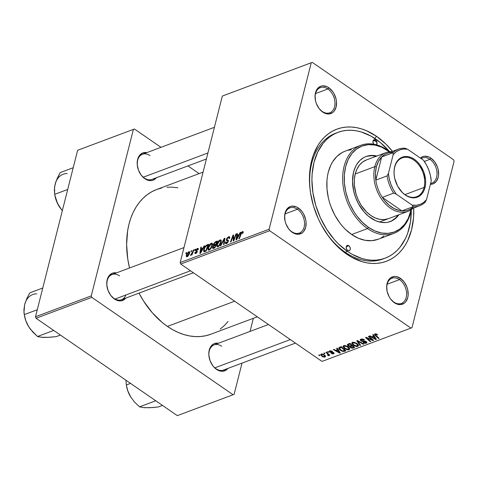 <?xml version="1.0" encoding="UTF-8"?>
<svg xmlns="http://www.w3.org/2000/svg" width="478" height="478" viewBox="0 0 478 478"><rect width="100%" height="100%" fill="white"/><g stroke="black" fill="none" stroke-linecap="round" stroke-linejoin="round"><path stroke-width="0.72" d="M386.989 290.684A13.438 9.345 -110.5 0 1 391.954 278.25A13.438 9.345 -110.5 0 1 399.506 279.606A13.438 9.345 -110.5 0 1 406.551 292.614A13.438 9.345 -110.5 0 1 401.383 303.416A13.438 9.345 -110.5 0 1 393.83 302.054A13.438 9.345 -110.5 0 1 389.468 297.304A13.438 9.345 69.5 0 0 393.83 302.054L394.344 302.711A14.555 10.122 -110.5 0 1 389.546 297.436A14.555 10.122 -110.5 0 1 386.959 290.534A14.555 10.122 -110.5 0 1 390.006 278.327A14.555 10.122 -110.5 0 1 400.498 278.393L399.506 279.606A13.438 9.345 69.5 0 0 386.983 290.678M297.447 209.256A13.438 9.345 69.5 0 0 284.924 220.328A13.438 9.345 -110.5 0 1 289.889 207.9A13.438 9.345 -110.5 0 1 297.447 209.256L285.091 213.887L297.447 209.256A13.438 9.345 -110.5 0 1 304.492 222.258A13.438 9.345 -110.5 0 1 299.318 233.067A13.438 9.345 -110.5 0 1 291.765 231.705L292.279 232.356A14.555 10.122 -110.5 0 1 287.481 227.086A14.555 10.122 -110.5 0 1 284.894 220.185A14.555 10.122 -110.5 0 1 287.941 207.978A14.555 10.122 -110.5 0 1 298.433 208.038L297.447 209.256L298.433 208.038L296.36 206.884L292.183 206.138L290.236 206.574L287.003 208.976L285.838 210.852L284.637 215.596L285.067 221.039L285.886 223.77L288.569 228.711L290.325 230.737L294.352 233.515L298.529 234.262L302.227 232.87L303.715 231.424L305.675 227.313L306.069 222.115L305.645 219.354L303.649 214.042L302.15 211.688L298.433 208.038A14.555 10.122 -110.5 0 1 305.675 227.313A14.555 10.122 -110.5 0 1 292.279 232.356L291.765 231.705A13.438 9.345 -110.5 0 1 287.403 226.954A13.438 9.345 69.5 0 0 291.765 231.705A13.438 9.345 69.5 0 0 304.127 227.044A13.438 9.345 69.5 0 0 297.447 209.256M327.878 88.974A13.438 9.345 69.5 0 0 315.361 100.045A13.438 9.345 -110.5 0 1 320.326 87.617A13.438 9.345 -110.5 0 1 327.878 88.974L315.522 93.604L327.878 88.974A13.438 9.345 -110.5 0 1 334.929 101.975A13.438 9.345 -110.5 0 1 329.754 112.784A13.438 9.345 -110.5 0 1 322.202 111.422L322.716 112.073A14.555 10.122 -110.5 0 1 317.918 106.803A14.555 10.122 -110.5 0 1 315.331 99.902A14.555 10.122 -110.5 0 1 318.378 87.695A14.555 10.122 -110.5 0 1 328.87 87.755L327.878 88.974L328.87 87.755L326.797 86.602L322.62 85.855L320.672 86.291L317.44 88.693L316.275 90.569L315.074 95.313L315.504 100.756L316.322 103.487L319.005 108.428L322.716 112.073L326.898 113.872L328.966 113.979L332.664 112.587L334.152 111.141L336.112 107.03L336.506 101.832L336.082 99.071L334.086 93.76L332.586 91.406L328.87 87.755A14.555 10.122 -110.5 0 1 336.112 107.03A14.555 10.122 -110.5 0 1 322.716 112.073L322.202 111.422A13.438 9.345 -110.5 0 1 317.84 106.672A13.438 9.345 69.5 0 0 322.202 111.422A13.438 9.345 69.5 0 0 334.564 106.761A13.438 9.345 69.5 0 0 327.878 88.974M429.943 159.323A13.438 9.345 69.5 0 0 421.148 158.588A13.438 9.345 -110.5 0 1 422.391 157.967A13.438 9.345 -110.5 0 1 429.943 159.323L424.35 161.421L429.943 159.323A13.438 9.345 -110.5 0 1 436.988 172.325A13.438 9.345 -110.5 0 1 431.819 183.134A13.438 9.345 -110.5 0 1 430.618 183.456A13.438 9.345 69.5 0 0 437.035 173.179A13.438 9.345 69.5 0 0 429.943 159.323L430.935 158.11L429.943 159.323M420.401 158.081A14.555 10.122 -110.5 0 1 430.935 158.11L428.862 156.951L424.685 156.204L422.737 156.641L420.401 158.081M399.506 279.606L387.15 284.237L399.506 279.606L400.498 278.393L396.316 276.595L394.248 276.487L390.55 277.879L387.903 281.201L387.102 283.436L386.702 285.946L387.132 291.395L389.128 296.707L390.628 299.061L394.344 302.711L396.417 303.865L400.594 304.611L404.292 303.219L405.774 301.773L407.74 297.663L408.14 295.153L407.71 289.71L406.892 286.979L404.215 282.038L400.498 278.393A14.555 10.122 -110.5 0 1 407.74 297.663A14.555 10.122 -110.5 0 1 394.344 302.711L393.83 302.054A13.438 9.345 69.5 0 0 406.192 297.4A13.438 9.345 69.5 0 0 399.506 279.606M150.026 155.613A13.438 9.345 69.5 0 0 137.503 166.685M139.988 173.317A13.438 9.345 69.5 0 0 144.344 178.061L144.864 178.712A14.555 10.122 -110.5 0 1 140.066 173.442A14.555 10.122 -110.5 0 1 137.479 166.541A14.555 10.122 -110.5 0 1 146.871 152.607L142.82 152.93L139.582 155.332L138.423 157.208L137.622 159.443L137.228 164.635L138.471 170.126L141.147 175.067L144.864 178.712L146.937 179.865L151.114 180.618L153.062 180.182L156.3 177.774A14.555 10.122 -110.5 0 1 144.864 178.712L144.344 178.061A13.438 9.345 -110.5 0 1 139.988 173.311M209.131 357.323A13.438 9.345 -110.5 0 1 214.096 344.889A13.438 9.345 -110.5 0 1 221.655 346.245A13.438 9.345 69.5 0 0 209.131 357.317M211.617 363.949A13.438 9.345 69.5 0 0 215.972 368.693L216.486 369.351A14.555 10.122 -110.5 0 1 211.688 364.075A14.555 10.122 -110.5 0 1 209.101 357.174A14.555 10.122 -110.5 0 1 218.494 343.24L214.449 343.562L212.698 344.519L210.045 347.841L208.844 352.585L208.856 355.274L210.093 360.759L212.776 365.7L214.532 367.725L218.56 370.504L222.742 371.251L226.435 369.858L227.928 368.407A14.555 10.122 -110.5 0 1 216.486 369.351L215.972 368.693A13.438 9.345 -110.5 0 1 211.611 363.943M119.59 275.896A13.438 9.345 69.5 0 0 107.066 286.967A13.438 9.345 -110.5 0 1 112.037 274.539A13.438 9.345 -110.5 0 1 119.59 275.896M109.552 293.6A13.438 9.345 69.5 0 0 113.907 298.344L114.427 298.995A14.555 10.122 -110.5 0 1 109.629 293.725A14.555 10.122 -110.5 0 1 107.042 286.824A14.555 10.122 -110.5 0 1 116.435 272.89L112.384 273.213L109.145 275.615L107.986 277.491L107.186 279.726L106.791 284.918L108.034 290.409L110.711 295.35L114.427 298.995L116.501 300.148L120.677 300.901L124.37 299.509L125.863 298.057A14.555 10.122 -110.5 0 1 114.427 298.995L113.907 298.344A13.438 9.345 -110.5 0 1 109.552 293.594M336.912 132.764A67.183 46.713 69.5 0 0 310.987 195.586A67.183 46.713 -110.5 0 1 335.777 133.165A67.183 46.713 -110.5 0 1 336.912 132.764M323.212 228.227A67.183 46.713 69.5 0 0 345.146 252.199L346.699 254.159A70.547 49.049 -110.5 0 1 323.439 228.609A70.547 49.049 -110.5 0 1 310.909 195.155A70.547 49.049 -110.5 0 1 325.679 135.997A70.547 49.049 -110.5 0 1 376.521 136.308L374.794 138.429L376.521 136.308L366.477 130.715L361.362 128.839L356.247 127.602L351.187 127.017L346.227 127.088L341.411 127.817L336.799 129.197L332.419 131.211L328.32 133.84L324.538 137.061L321.12 140.843L318.091 145.145L313.311 155.159L311.608 160.769L309.66 172.928L309.708 185.942L310.485 192.616L313.496 205.976L318.36 218.918L321.431 225.078L328.697 236.485L332.825 241.617L341.866 250.496L351.671 257.254L361.852 261.627L366.967 262.864L372.027 263.45L376.987 263.378L381.803 262.649L386.421 261.269L390.801 259.255L394.9 256.626L398.676 253.406L402.094 249.624L405.129 245.322L407.74 240.53L411.606 229.697L413.554 217.538L413.715 207.996A70.547 49.049 -110.5 0 1 346.699 254.159L345.146 252.199A67.183 46.713 -110.5 0 1 323.212 228.227M210.929 334.2L205.869 335.705L200.599 336.506L195.167 336.584L189.623 335.944L184.024 334.588L178.419 332.533L172.869 329.796L167.419 326.408A77.263 53.721 69.5 0 1 138.99 293.134L143.537 300.997L152.231 312.672L162.132 322.399L167.419 326.408L234.668 301.212L167.419 326.408A77.263 53.721 69.5 0 0 210.864 334.224L257.307 316.818M137.503 166.691A13.438 9.345 -110.5 0 1 142.474 154.257L214.413 127.297M222.318 96.072L311.244 62.755L269.114 229.243L180.188 262.559L222.318 96.072L312.271 62.367L222.318 96.072L180.188 262.559L180.744 264.047L322.017 361.422L410.943 328.099L269.67 230.725L180.744 264.047L180.188 262.559L269.114 229.243L311.244 62.755L312.271 62.367L453.544 159.742L312.271 62.367L222.318 96.072M194.922 249.42L194.558 250.406L195.12 250.191L195.472 249.217L194.922 249.42L195.305 249.683L194.922 249.42L194.558 250.406L195.12 250.191L195.472 249.217L194.922 249.42M191.224 250.807L190.859 251.792L191.421 251.577L191.774 250.603L191.224 250.807L191.606 251.07L191.224 250.807L190.859 251.792L191.421 251.577L191.774 250.603L191.224 250.807M211.288 243.212L209.681 244.527L208.492 246.523L207.858 248.871L208.378 250.161L210.057 249.516L211.838 246.953L212.513 243.983L212.148 243.23L211.288 243.212L212.525 244.061L211.288 243.212C209.633 244.246 208.545 245.8 208.026 247.879L208.235 250.084L209.113 250.108L210.929 248.53L212.387 245.363L212.148 243.23L211.288 243.212M204.064 245.997L202.965 248.028L201.089 248.727L201.363 247.006L200.814 247.216L199.876 253.489L200.551 253.238L204.656 245.776L204.064 245.997L204.405 246.236L204.064 245.997L202.965 248.028L201.089 248.727L201.363 247.006L200.814 247.216L199.876 253.489L200.551 253.238L204.656 245.776L204.064 245.997M215.351 241.766L213.439 243.977L213.272 245.106L213.642 245.447L212.579 247.072L212.716 248.494L214.915 247.855L217.466 240.978L215.351 241.766L216.002 242.215L215.351 241.766L213.319 244.372L213.642 245.447L212.513 247.317L212.859 248.53L214.915 247.855L217.466 240.978L215.351 241.766M224.224 238.444L220.262 245.853L220.854 245.632L224.248 239.281L223.519 244.634L224.074 244.425L224.923 238.181L224.224 238.444L224.833 238.863L224.224 238.444L220.262 245.853L220.854 245.632L224.248 239.281L223.519 244.634L224.074 244.425L224.923 238.181L224.224 238.444M243.153 232.583L242.866 231.46L241.366 232.463L238.821 238.898L239.376 238.695L241.695 232.732L242.436 232.284L242.382 233.485L243.015 233.037L243.057 231.525L242.442 231.543L240.685 233.856L238.821 238.898L239.376 238.695L241.181 233.82L242.215 232.32L242.382 233.485L243.153 232.583M235.821 234.101L233.682 239.92L233.563 234.943L232.989 235.158L230.438 242.041L230.994 241.832L233.133 236.001L233.24 240.99L233.814 240.775L236.371 233.891L235.821 234.101L236.198 234.357L235.821 234.101L233.682 239.92L233.563 234.943L232.989 235.158L230.438 242.041L230.994 241.832L233.133 236.001L233.24 240.99L233.814 240.775L236.371 233.891L235.821 234.101M240.165 232.469L239.066 234.495L237.196 235.2L237.47 233.479L236.921 233.688L235.983 239.962L236.652 239.711L240.763 232.248L240.165 232.469L240.512 232.702L240.165 232.469L239.066 234.495L237.196 235.2L237.47 233.479L236.921 233.688L235.983 239.962L236.652 239.711L240.763 232.248L240.165 232.469M226.65 242.848L225.98 241.88L225.413 242.155L225.939 242.687L225.377 242.298L225.586 243.631L226.435 243.619L228.353 241.324L228.096 240.129L227.552 239.902L228.359 240.458L226.948 239.55L226.948 239.03L228.299 237.53L229.661 238.092L229.135 237.733L229.034 238.642L229.601 238.355L229.488 236.718L228.526 236.753L226.697 238.48L226.363 240.332L227.737 241.067L227.767 241.677L226.458 242.902L225.927 242.657L225.98 241.88L225.413 242.155L225.299 242.997L225.598 243.637L226.727 243.487L227.869 242.424L228.424 240.918L228.191 240.207L226.972 239.592L227.032 238.785L228.574 237.452L229.117 237.668L229.034 238.642L229.601 238.355L229.631 236.873L228.526 236.753L229.739 237.59L228.526 236.753L226.387 239.299L226.96 240.739L227.737 241.067L227.791 241.575L226.65 242.848L226.07 242.848L226.877 243.404M220.059 239.926L218.446 241.241L217.12 243.583L216.624 245.584L217.143 246.875L218.822 246.23L220.609 243.666L221.284 240.697L220.92 239.944L220.059 239.926L221.296 240.781L220.059 239.926C218.398 240.96 217.317 242.513 216.797 244.593L217.006 246.797L217.884 246.821L219.701 245.25L221.153 242.077L220.914 239.944L220.059 239.926M195.944 252.886L195.454 252.223L194.887 252.515L196.082 253.34L194.887 252.515L195.03 253.507L195.765 253.489L197.259 251.709L196.673 250.669L197.283 251.087L196.255 250.048L197.157 249.044L197.647 249.94L198.215 249.647L198.28 248.668L197.091 248.548L195.795 250L195.711 250.998L196.733 251.733L196.058 252.838L195.478 252.826L195.454 252.223L194.887 252.515L194.91 253.382L195.418 253.585L196.458 253.053L197.259 251.709L197.205 250.938L196.267 250.418L196.392 249.713L197.354 248.996L197.647 249.94L198.239 249.564L198.107 248.423L197.336 248.441L195.693 250.305L195.753 251.064L196.727 251.649L195.538 252.892L196.141 253.304M207.135 244.844L205.558 245.955L204.303 247.909L203.526 250.418L203.921 251.763L206.143 251.141L208.695 244.264L207.135 244.844L207.787 245.298L207.135 244.844L206.245 245.322L203.676 249.641L204.178 251.804L206.143 251.141L208.695 244.264L207.135 244.844M188.774 251.649L186.665 254.2L186.205 255.915L186.581 256.788L187.962 256.16L189.252 254.117L189.688 252.097L188.774 251.649L189.706 252.288L188.774 251.649L186.324 255.228L186.462 256.728L187.095 256.74L189.599 253.053L189.443 251.655L188.774 251.649M193.339 250.018L191.977 253.412L190.381 255.354L191.051 255.15L191.875 253.985L191.487 255.019L192.042 254.81L193.895 249.809L193.339 250.018L193.721 250.281L193.339 250.018L192.58 252.026L190.381 255.354L191.875 253.985L191.487 255.019L192.042 254.81L193.895 249.809L193.339 250.018M186.157 252.707L185.793 253.693L186.354 253.477L186.701 252.504L186.157 252.707L186.534 252.97L186.157 252.707L185.793 253.693L186.354 253.477L186.701 252.504L186.157 252.707M344.674 348.683L343.007 346.586L343.503 345.714L344.734 345.445L347.96 346.574L349.101 347.53L349.729 348.898L349.185 349.615L347.96 349.86L345.134 348.982L348.97 349.705L349.699 348.54L347.96 346.574L343.748 345.6L343.025 346.311L344.674 348.683L344.811 348.157L344.674 348.683M337.48 349.639L336.614 348.348L337.211 348.127L340.312 352.872L339.643 353.123L333.363 349.567L333.919 349.358L335.61 350.338L337.48 349.639L335.61 350.338L333.919 349.358L333.363 349.567L339.643 353.123L340.312 352.872L337.211 348.127L336.614 348.348L337.48 349.639L337.683 348.85L337.48 349.639M374.901 333.931L376.377 333.943L377.662 334.737L377.184 334.988L375.798 334.331L375.29 334.767L379.138 338.328L378.582 338.538L374.459 334.612L374.901 333.931L374.441 334.343L375.164 335.484L378.582 338.538L379.138 338.328L375.839 335.377L375.517 334.391L377.184 334.988L377.662 334.737L374.901 333.931M360.962 340.886L360.293 340.133L360.46 339.446L362.748 339.016L364.499 339.828L364.021 340.079L361.906 339.511L361.153 339.9L361.278 340.497L365.682 341.316L366.793 342.093L366.775 342.947L365.598 343.371L363.883 343.073L363.023 342.601L365.455 342.828L366.112 342.397L365.867 341.937L362.366 341.495L360.962 340.886L365.784 341.878L365.664 342.762L363.519 342.356L363.143 342.684L366.297 343.216L366.955 342.666L366.297 341.645L361.458 340.647L361.093 340.013L361.601 339.601L364.499 339.828L360.986 339.141L360.275 339.75L360.962 340.886L361.117 340.276L360.962 340.886M360.03 345.486L356.779 340.796L357.478 340.533L363.842 344.058L363.286 344.268L357.831 341.244L360.621 345.265L360.03 345.486L360.621 345.265L357.831 341.244L363.286 344.268L363.842 344.058L357.478 340.533L356.779 340.796L360.03 345.486L360.227 344.698L360.03 345.486M353.445 345.397L351.772 343.306L352.274 342.427L353.505 342.158L356.731 343.294L357.873 344.244L358.5 345.612L357.956 346.329L356.731 346.574L353.905 345.696L357.741 346.425L358.47 345.259L356.731 343.294L352.519 342.314L351.796 343.025L353.445 345.397L353.577 344.877L353.445 345.397M319.376 355.656L318.707 355.058L319.256 354.855L319.937 355.441L319.376 355.656L319.937 355.441L319.256 354.855L318.707 355.058L319.376 355.656L319.519 355.082L319.376 355.656M349.896 346.407L350.523 347.614L350.667 347.034L350.523 347.614L352.507 348.205L352.674 347.554L352.507 348.205L353.332 347.996L353.523 347.231L353.332 347.996L354.682 347.494L350.015 343.329L347.345 344.638L348.115 345.881L348.271 345.271L348.115 345.881L347.817 345.648L347.434 344.441L350.015 343.329L354.682 347.494L351.987 348.193L350.326 347.464L349.896 346.407L348.115 345.881L349.818 346.574M373.587 336.106L372.721 334.821L373.312 334.6L376.419 339.344L375.75 339.595L369.47 336.04L370.02 335.831L371.717 336.811L373.587 336.106L371.717 336.811L370.02 335.831L369.47 336.04L375.75 339.595L376.419 339.344L373.312 334.6L372.721 334.821L373.587 336.106L373.784 335.323L373.587 336.106M371.197 338.998L368.371 336.452L368.926 336.243L373.581 340.408L373.001 340.629L366.781 337.94L370.761 341.465L370.205 341.674L365.539 337.51L366.118 337.295L372.344 339.972L371.197 338.998L372.344 339.972L366.118 337.295L365.539 337.51L370.205 341.674L370.761 341.465L366.781 337.94L373.001 340.629L373.581 340.408L368.926 336.243L368.371 336.452L371.197 338.998L371.346 338.412L371.197 338.998M329.796 350.828L332.33 351.187L332.073 351.587L330.507 351.121L329.963 351.677L333.19 352.358L334.134 353.475L332.796 353.977L331.32 353.541L331.66 353.2L333.023 353.523L333.375 353.045L329.778 352.19L329.193 351.366L329.796 350.828L329.199 351.318L329.671 352.119L333.202 352.878L333.178 353.475L331.188 353.457L333.662 353.834L334.158 353.409L333.662 352.609L330.173 351.886L330.274 351.187L332.073 351.587L332.473 351.282L329.796 350.828M338.974 347.608C338.532 348.498 339.039 349.424 340.485 350.392L340.617 349.872L340.485 350.392L343.849 351.473L344.023 350.792L343.849 351.473L344.596 351.27L344.787 350.505L344.596 351.27L345.911 350.774L341.25 346.616L338.974 347.608L341.25 346.616L345.911 350.774L343.849 351.473L342.045 351.21L339.631 349.705L338.783 348.426L338.974 347.608L338.765 347.954M322.023 356.397L320.684 354.754L321.049 354.12L321.909 353.911L324.15 354.658L325.578 356.433L324.67 357.168L322.686 356.791L322.023 356.397L324.992 357.078L325.56 356.564L324.15 354.658L321.234 354.037L320.702 354.562L322.023 356.397L322.154 355.865L322.023 356.397M324.442 353.756L323.779 353.158L324.323 352.955L325.004 353.547L324.442 353.756L325.004 353.547L324.323 352.955L323.779 353.158L324.442 353.756L324.586 353.182L324.442 353.756M328.607 355.728L328.733 354.198L328.589 354.766L329.282 355.393L329.432 354.819L329.282 355.393L329.838 355.19L326.444 352.161L325.888 352.37L327.227 353.583L327.376 352.991L327.227 353.583L325.888 352.37L326.444 352.161L329.838 355.19L329.282 355.393L328.589 354.766L328.804 355.542L328.087 355.763L327.675 355.25L328.231 354.766L327.227 353.583L328.087 355.763L328.81 355.513M328.141 352.37L327.478 351.772L328.028 351.569L328.703 352.161L328.141 352.37L328.703 352.161L328.028 351.569L327.478 351.772L328.141 352.37L328.29 351.796L328.141 352.37M454.1 161.223L411.97 327.711L410.943 328.099L269.67 230.725L269.114 229.243L269.67 230.725L180.744 264.047L322.017 361.422L410.943 328.099L411.97 327.711L454.1 161.223L453.544 159.742L454.1 161.223M77.621 150.289L133.386 129.395L91.262 295.882L35.492 316.777L77.621 150.289L134.42 129.006L77.621 150.289L35.492 316.777L36.047 318.258L177.32 415.633L233.085 394.738L91.818 297.364L36.047 318.258L35.492 316.777L91.262 295.882L133.386 129.395L134.42 129.006L160.984 147.32L134.42 129.006L77.621 150.289M253.358 318.3L250.042 331.421L253.358 318.3M242.017 363.125L234.118 394.35L233.085 394.738L91.818 297.364L91.262 295.882L91.818 297.364L36.047 318.258L177.32 415.633L234.118 394.35L242.017 363.125M199.123 173.604L187.962 165.908L199.123 173.604M220.215 329.115L224.349 325.584L228.096 321.443M177.882 187.8L172.343 187.161L166.906 187.239M161.636 188.039L156.575 189.545L151.783 191.75L147.29 194.63L143.155 198.161L139.409 202.302L136.087 207.016L133.231 212.262L130.853 217.98L128.988 224.122L127.656 230.635L126.61 244.485L127.757 259.004L129.532 267.985A77.263 53.721 69.5 0 1 156.647 189.521L203.072 172.128M193.381 272.759L121.466 299.706A13.438 9.345 -110.5 0 1 113.907 298.344A13.438 9.345 69.5 0 0 125.863 294.992M206.394 159.001L151.902 179.417A13.438 9.345 -110.5 0 1 144.344 178.061M295.446 343.108L223.525 370.056A13.438 9.345 -110.5 0 1 215.972 368.693M430.391 184.353L432.978 183.893L436.211 181.491L438.177 177.38L438.577 174.87L438.147 169.427L437.328 166.697L434.645 161.755L430.935 158.11A14.555 10.122 -110.5 0 1 438.619 173.962A14.555 10.122 -110.5 0 1 430.391 184.353M392.498 151.371L385.985 144.165L376.521 136.308A70.547 49.049 -110.5 0 1 392.498 151.371M377.017 142.528L377.017 142.528A67.183 46.713 69.5 0 0 374.334 140.514M385.178 258.15A67.183 46.713 -110.5 0 1 347.404 251.35L352.143 254.302L361.84 258.467L366.71 259.644L371.531 260.199L376.258 260.134L380.841 259.435L385.238 258.126L389.409 256.208L393.31 253.704L396.907 250.633L400.17 247.036L405.541 238.373L407.603 233.401L410.387 222.395L411.295 209.92A67.183 46.713 -110.5 0 1 385.178 258.15L382.92 258.992A67.183 46.713 -110.5 0 1 345.146 252.199A67.183 46.713 69.5 0 0 384.043 258.55M350.571 346.741L352.005 347.715L353.583 347.213L352.125 345.917L353.583 347.213L353.726 346.64L353.583 347.213L352.639 347.566L351.049 347.392L350.583 346.699L351.426 345.486L351.234 346.251L352.125 345.917L352.274 345.343L352.125 345.917L350.583 346.699L350.834 345.708L350.589 346.67M350.01 344.023L351.581 345.427L351.73 344.853L351.581 345.427L350.422 345.863L348.677 345.684L348.671 343.831L348.468 344.632L349.173 343.646L348.982 344.405L350.01 344.023L350.153 343.449L350.01 344.023L348.325 344.746L348.396 345.445L349.717 346.024L351.581 345.427L350.01 344.023M348.462 343.909L348.468 344.632M358.476 345.743L358.47 345.259M358.189 344.65L357.741 346.425L358.189 344.65M357.61 345.122L355.835 343.27L353.128 342.774L353.284 342.164L352.645 343.264L352.77 343.921L355.124 345.803L356.952 346.018L357.61 345.122L357.108 345.964L354.055 345.236L352.639 343.276L353.128 342.774L356.158 343.479L356.277 343.001L356.158 343.479L357.61 345.122L357.843 344.214L357.61 345.486L357.908 344.291M363.4 343.813L363.286 344.268L363.4 343.813M359.587 341.704L359.468 342.176L359.587 341.704M357.95 340.79L357.831 341.244L357.95 340.79M364.14 339.595L364.021 340.079L364.14 339.595M363.961 339.494L363.848 339.954L363.961 339.494M363.172 339.135L363.059 339.565L363.172 339.135M361.762 338.962L361.601 339.601L361.762 338.962M366.626 341.907L366.297 343.216L366.626 341.907M366.297 341.65L365.664 342.762M365.903 341.411L365.784 341.878L365.903 341.411M365.198 341.161L365.084 341.609L365.198 341.161M363.698 341.017L363.561 341.567L363.698 341.017M377.321 334.451L377.184 334.988L377.321 334.451M376.873 334.164L376.754 334.642L376.873 334.164M375.66 333.805L375.517 334.391L375.66 333.805M375.475 333.811L375.517 334.391M378.731 337.958L378.582 338.538L378.731 337.958M375.326 334.845L375.164 335.484L375.326 334.845M375.983 338.675L375.75 339.595L375.983 338.675M373.933 336.667L374.854 338.077L375.063 337.271L374.854 338.077L375.553 339.027L375.738 338.299L375.553 339.027L372.44 337.229L372.637 336.464L372.44 337.229L373.933 336.667L374.143 335.861L373.933 336.667L372.44 337.229L375.553 339.027L373.933 336.667M373.157 340.025L373.001 340.629L373.157 340.025M370.295 339.039L370.193 339.452L370.295 339.039M368.251 338.185L368.15 338.585L368.251 338.185M366.865 337.605L366.781 337.94L366.865 337.605M370.348 341.101L370.205 341.674L370.348 341.101M372.481 339.428L372.344 339.972L372.481 339.428M332.192 351.103L332.073 351.587L332.192 351.103M330.4 350.685L330.274 351.187L330.4 350.685M330.173 351.886L330.274 351.187M333.919 352.818L333.662 353.834L333.919 352.818M333.202 352.878L333.178 353.475M332.921 352.262L332.819 352.668L332.921 352.262M332.12 352.161L332.007 352.591L332.12 352.161M330.788 352.107L330.68 352.519L330.788 352.107M330.017 350.756L329.671 352.119L330.017 350.756M339.876 352.208L339.643 353.123L339.876 352.208M337.832 350.195L338.753 351.605L338.956 350.798L338.753 351.605L339.446 352.555L339.631 351.832L339.446 352.555L336.333 350.756L336.53 349.992L336.333 350.756L337.832 350.195L338.036 349.388L337.832 350.195L336.333 350.756L339.446 352.555L337.832 350.195M341.238 347.309L344.811 350.499L344.955 349.926L344.811 350.499L343.228 350.989L341.071 350.207L339.613 348.247L340.533 347.572L340.724 346.807L340.533 347.572L341.238 347.309L341.382 346.735L341.238 347.309L339.679 348.104L340.306 349.597L342.642 350.942L344.811 350.499L341.238 347.309M349.705 349.03L349.699 348.54M349.418 347.936L348.97 349.705L349.418 347.936M348.838 348.408L346.711 346.371L344.357 346.06L344.513 345.451L343.873 346.55L343.999 347.207L346.353 349.089L348.181 349.299L348.838 348.408L348.343 349.251L345.283 348.522L343.867 346.562L344.357 346.06L347.387 346.765L347.506 346.287L347.387 346.765L348.838 348.408L349.071 347.5L348.838 348.773L349.143 347.578M325.327 355.752L324.992 357.078L325.327 355.752M323.666 354.903C324.735 355.584 325.016 356.194 324.508 356.725L322.572 356.194C321.545 355.518 321.27 354.915 321.736 354.383L321.855 353.917L321.736 354.383L323.666 354.903L323.785 354.425L323.666 354.903L322.202 354.323L321.437 354.76L322.011 355.734L323.492 356.666L324.837 356.355L323.666 354.903M325.07 355.429L324.508 356.725M321.64 353.935L321.449 354.682L321.736 354.383M328.529 354.019L328.087 355.763L328.529 354.019M328.517 354.007L328.075 355.232M233.706 239.185L233.144 238.797L233.706 239.185M233.676 237.584L233.091 237.178L233.676 237.584M233.623 236.341L233.133 236.001L233.623 236.341M233.593 235.576L232.989 235.158L233.593 235.576M234.041 240.171L233.682 239.92L234.041 240.171M234.632 238.576L234.244 238.307L234.632 238.576M237.387 234.011L236.921 233.688L237.387 234.011M237.847 235.648L237.196 235.2L237.847 235.648M239.4 234.728L239.066 234.495L239.4 234.728M238.576 235.373L237.351 237.59L237.691 237.823L237.351 237.59L236.574 239.096L236.879 239.305L236.574 239.096L237.076 235.935L238.91 235.606L238.576 235.373L236.574 239.096L237.076 235.935L238.576 235.373M242.967 233.162L242.579 232.9L242.967 233.162M242.215 232.32L242.579 232.9M241.067 234.118L240.685 233.856L241.067 234.118M243.236 232.093L242.442 231.543L243.236 232.093M229.679 237.99L229.135 237.733M227.552 239.902L226.948 239.55M228.179 241.838L227.791 241.575L228.179 241.838M228.317 241.462L227.737 241.067M226.53 240.548L226.96 240.739M228.418 240.697L226.387 239.299L228.418 240.697M224.505 241.271L223.997 240.924L224.505 241.271M224.732 239.609L224.248 239.281L224.732 239.609M217.239 244.891L216.797 244.593L217.239 244.891M220.615 242.25L219.396 244.903L219.761 245.16L219.396 244.903L218.093 246.051L218.613 246.409L217.496 246.033L217.329 244.455L219.826 240.709L220.424 240.727L220.615 242.25L221.027 242.537L220.615 242.25L218.769 245.614L217.574 246.08L217.329 244.455L218.571 241.802L220.244 240.649L220.687 241.121L220.615 242.25M213.863 248.249L212.513 247.317L213.863 248.249M214.019 245.71L213.642 245.447L214.019 245.71M213.845 244.736L213.319 244.372L213.845 244.736L215.034 242.609L216.612 241.988L215.751 244.312L216.134 244.575L215.751 244.312L214.586 244.748L215.237 245.196L213.917 244.826L213.947 243.923L215.034 242.609L216.612 241.988L216.994 242.25L216.612 241.988L215.751 244.312L213.851 244.748M215.453 245.118L214.658 247.263L215.04 247.52L213.72 247.61L214.371 248.064L213.086 247.658L213.6 246.056L215.453 245.118L215.835 245.381L215.453 245.118L214.658 247.263L213.72 247.61L213.146 246.821L213.839 245.835L215.453 245.118M213.72 247.61L213.134 247.7L213.911 248.237M197.157 249.044L198.251 249.498M197.121 250.866L196.267 250.418M197.05 252.264L196.685 252.014L197.05 252.264M197.181 251.966L196.727 251.649L197.181 251.966M195.753 251.064L196.727 251.631M197.312 251.422L195.693 250.305L197.312 251.422M198.316 249.116L197.336 248.441L198.316 249.116M201.28 247.538L200.814 247.216L201.28 247.538M201.74 249.175L201.089 248.727L201.74 249.175M203.293 248.255L202.965 248.028L203.293 248.255M202.469 248.901L201.25 251.117L201.585 251.35L201.25 251.117L200.473 252.623L200.772 252.832L200.473 252.623L200.975 249.462L202.803 249.14L202.469 248.901L200.473 252.623L200.975 249.462L202.469 248.901M203.837 251.715L204.178 251.804M204.112 249.946L203.676 249.641L204.112 249.946M206.777 245.686L206.245 245.322L206.777 245.686M207.84 245.274L205.887 250.544L206.269 250.807L205.092 250.842L205.743 251.297L204.429 250.992L205.176 251.506L204.285 250.944L204.214 249.48C204.668 247.562 205.642 246.248 207.135 245.537L208.223 245.537L207.84 245.274L205.887 250.544L204.919 250.908L204.429 250.992L204.214 249.48L204.871 247.753L206.096 246.104L207.84 245.274M208.468 248.178L208.026 247.879L208.468 248.178M211.844 245.537L210.625 248.19L210.989 248.446L210.625 248.19L209.322 249.337L209.842 249.695L208.725 249.319L208.557 247.741L211.055 243.989L211.652 244.013L211.844 245.537L212.256 245.823L211.844 245.537L210.326 248.566L208.808 249.361L208.557 247.741L209.806 245.089L211.473 243.935L211.915 244.407L211.844 245.537M186.779 255.545L186.324 255.228L186.779 255.545M187.274 256.136L186.773 255.694L187.125 254.26L188.153 252.581L189.049 252.336L188.924 253.716L187.902 255.652L187.274 256.136L186.868 255.025L188.619 252.247L189.437 253.615L189.037 253.334L187.274 256.136L187.675 256.411L186.94 256.124L187.519 256.525M188.619 252.247L189.67 252.737M192.252 254.242L191.875 253.985L192.252 254.242M192.975 252.294L192.58 252.026L192.975 252.294M204.429 250.992L205.128 251.524M373.82 144.213A2.802 1.948 -110.5 0 1 373.999 139.767L375.571 140.048L372.995 141.016L373.993 139.767A2.802 1.948 -110.5 0 1 375.571 140.048L376.574 141.201L377.04 142.755L376.3 144.822M348.826 245.74L346.251 246.708L346.914 245.644L348.026 245.393L349.203 246.051L350.057 247.395L350.296 248.966L349.842 250.239L348.844 250.783L347.643 250.418A2.802 1.948 -110.5 0 1 346.174 247.712A2.802 1.948 -110.5 0 1 347.255 245.459A2.802 1.948 -110.5 0 1 348.826 245.74A2.802 1.948 -110.5 0 1 350.296 248.452A2.802 1.948 -110.5 0 1 349.215 250.699A2.802 1.948 -110.5 0 1 347.643 250.418L346.413 248.763L346.251 246.714L348.826 245.74M367.498 156.133L372.308 155.738L376.132 156.312A34.715 24.133 69.5 0 0 365.634 156.659M370.85 218.016A34.715 24.133 -110.5 0 1 352.65 184.43A34.715 24.133 -110.5 0 1 366.011 156.515A34.715 24.133 -110.5 0 1 376.885 156.025L370.617 155.493L365.981 156.527L363.824 157.519L359.946 160.399L356.773 164.378L355.489 166.732L353.583 172.062L352.513 181.21L353.654 191.027L355.602 197.534L358.416 203.706L364.027 211.844L368.472 216.217L375.792 220.77L380.823 222.3L385.758 222.551L388.124 222.192L392.552 220.525L394.565 219.229L398.885 214.747A34.715 24.133 -110.5 0 1 390.365 221.529A34.715 24.133 -110.5 0 1 370.85 218.016M378.152 239.257L371.86 240.661L365.18 240.32L358.363 238.247L351.665 234.519L367.492 228.586A47.029 32.701 -110.5 0 1 342.834 183.08A47.029 32.701 -110.5 0 1 360.932 145.264A47.029 32.701 -110.5 0 1 387.371 150.02A47.029 32.701 -110.5 0 1 389.684 151.723A47.029 32.701 69.5 0 0 387.371 150.02L387.891 150.672A45.912 31.918 -110.5 0 1 389.397 151.759L381.354 147.033L374.698 145.007L368.18 144.673L362.037 146.047L356.522 149.064L351.838 153.623L348.163 159.544L345.648 166.589L344.381 174.506L344.411 182.972L345.743 191.678L348.319 200.276L350.045 204.435L354.288 212.268L356.767 215.865L362.324 222.258L368.484 227.367L367.492 228.586A47.029 32.701 69.5 0 0 411.361 209.579A47.029 32.701 -110.5 0 1 393.932 233.342A47.029 32.701 -110.5 0 1 367.492 228.586L351.665 234.519A47.029 32.701 69.5 0 0 378.11 239.275L393.932 233.342M411.122 209.74A45.912 31.918 -110.5 0 1 368.484 227.367L375.021 231.011L381.677 233.031L388.196 233.366L394.332 231.997L399.853 228.974L404.537 224.421L408.206 218.5L411.122 209.74M347.404 251.35L345.146 252.199L347.404 251.35A67.183 46.713 -110.5 0 1 312.176 186.342A67.183 46.713 -110.5 0 1 338.036 132.316A67.183 46.713 -110.5 0 1 375.81 139.116A67.183 46.713 -110.5 0 1 389.409 151.508L380.404 142.599L371.071 136.164L361.374 132L356.504 130.823L351.683 130.267L346.962 130.339L342.373 131.032L337.976 132.34L333.805 134.258L329.904 136.762L326.307 139.833L323.05 143.43L317.673 152.094L313.986 162.412L312.134 173.992L311.919 180.116L312.917 192.742L315.791 205.462L320.421 217.789L326.635 229.255L334.194 239.406L338.388 243.87L347.404 251.35M388.435 218.661A31.351 21.797 -110.5 0 1 370.809 215.494A31.351 21.797 -110.5 0 1 354.365 185.153A31.351 21.797 -110.5 0 1 366.435 159.945L386.027 152.602A31.351 21.797 -110.5 0 1 391.829 151.628A31.351 21.797 69.5 0 0 374.806 166.643A31.351 21.797 69.5 0 0 384.921 203.347A31.351 21.797 69.5 0 0 413.04 208.247A31.351 21.797 -110.5 0 1 408.027 211.324A31.351 21.797 -110.5 0 1 382.388 200.282A31.351 21.797 -110.5 0 1 374.806 166.643L355.214 173.986L356.929 169.17L359.438 165.131L362.641 162.018L366.405 159.957M374.011 144.416L373.157 143.071L372.995 141.022L375.571 140.048A2.802 1.948 -110.5 0 1 376.999 142.444A2.802 1.948 -110.5 0 1 376.359 144.78M360.932 145.264L345.104 151.191A47.029 32.701 69.5 0 0 327.006 189.007A47.029 32.701 69.5 0 0 351.665 234.519L345.355 229.279L342.421 226.154L339.667 222.736L334.821 215.13L331.009 206.765L329.533 202.391L328.368 197.952L327.006 189.037L326.976 180.361L327.46 176.221L328.272 172.259L330.854 165.035L332.592 161.845L336.894 156.449L342.146 152.554L345.068 151.209M348.145 150.289L351.354 149.805M383.798 236.162L381.068 237.913M387.371 150.02A47.029 32.701 69.5 0 0 344.1 166.326A47.029 32.701 69.5 0 0 367.492 228.586L368.484 227.367A45.912 31.918 -110.5 0 1 345.648 166.589A45.912 31.918 -110.5 0 1 387.891 150.672L387.371 150.02M391.799 220.806L395.67 217.926L398.132 215.028A34.715 24.133 69.5 0 1 389.988 221.661M388.459 218.655L384.27 219.587L379.813 219.36L375.272 217.98L370.809 215.494L366.596 211.999L361.111 205.181L358.213 199.828L356.05 194.08L354.365 185.171L354.347 179.387L355.214 173.986L374.806 166.643A31.351 21.797 -110.5 0 1 386.027 152.602M290.319 339.571L214.867 367.845L290.319 339.571M130.536 383.386L126.317 384.969L125.965 380.237L126.317 384.969L130.536 383.386M144.41 407.597L149.19 407.752L158.266 406.987L162.484 405.41L158.266 406.987L152.058 407.585L144.302 407.716L139.54 406.85L155.756 400.773L139.54 406.85L134.659 402.195L130.584 396.788L127.841 390.926L126.317 384.969L127.841 390.926L130.811 397.158M126.479 385.865L128.032 391.518L130.584 396.788A22.538 15.672 69.5 0 0 130.709 396.997M130.584 396.788L130.5 396.65A22.538 15.672 69.5 0 0 130.584 396.788L134.659 402.195L139.54 406.85L144.302 407.716L148.64 407.626M130.5 396.65L130.5 396.65A22.538 15.672 69.5 0 1 126.497 385.967L126.317 384.969M143.245 177.207L207.918 152.978L143.245 177.207M54.856 195.233L57.569 203.586L62.319 210.756L58.955 206.155A22.538 15.672 69.5 0 0 59.087 206.359M59.182 206.52L56.213 200.294L54.874 195.329A22.538 15.672 69.5 0 0 58.878 206.018A22.538 15.672 69.5 0 0 58.955 206.155L56.213 200.294L54.695 194.337L67.709 189.455L54.695 194.337L54.552 187.107L55.986 181.437L60.192 172.6L73.212 167.718L60.192 172.6L57.169 178.503L55.095 184.347L55.854 181.981M54.695 194.337L54.337 189.688L55.095 184.347A22.538 15.672 69.5 0 1 67.207 173.55M115.049 299.043L190.501 270.769L115.049 299.043M42.345 337.247L47.131 337.402L56.201 336.637L60.419 335.06L56.201 336.637L49.993 337.235L44.496 337.45L38.766 336.87L37.481 336.5L53.697 330.423L37.481 336.5L32.6 331.84L28.519 326.438A22.538 15.672 69.5 0 0 28.65 326.641M46.575 337.277L42.243 337.366L37.481 336.5L30.431 329.246L28.519 326.438L25.776 320.577L24.259 314.62L37.272 309.744L24.259 314.62L23.966 312.391L24.659 304.629L26.732 298.786L29.756 292.883L42.775 288.007L29.756 292.883L26.732 298.786L24.659 304.629L25.418 302.263M24.42 315.516L25.967 321.162L28.746 326.809M28.519 326.438L25.776 320.577L24.438 315.617A22.538 15.672 69.5 0 0 28.441 326.301A22.538 15.672 69.5 0 0 28.519 326.438L28.441 326.301M24.259 314.62L23.9 309.971L24.659 304.629A22.538 15.672 69.5 0 1 36.77 293.833M394.487 177.242A20.715 14.406 -110.5 0 1 394.703 167.21A20.715 14.406 -110.5 0 1 402.118 157.931A20.715 14.406 -110.5 0 1 419.057 165.227A20.715 14.406 -110.5 0 1 424.07 187.454A20.715 14.406 69.5 0 0 413.769 160.028A20.715 14.406 69.5 0 0 394.703 167.21L394.679 166.714A21.385 14.872 -110.5 0 1 414.36 159.299A21.385 14.872 -110.5 0 1 424.996 187.609L424.07 187.454L404.968 194.606L424.07 187.454A20.715 14.406 -110.5 0 1 416.655 196.727A20.715 14.406 -110.5 0 1 398.216 187.191M413.595 206.681A30.234 21.02 -110.5 0 1 401.92 210.894A30.234 21.02 -110.5 0 1 382.286 197.36A30.234 21.02 -110.5 0 1 375.81 180.122A30.234 21.02 -110.5 0 1 376.353 166.912L374.806 166.643L376.353 166.912L375.451 173.275L375.81 180.122L381.659 156.981L378.462 161.373L376.353 166.912A30.234 21.02 -110.5 0 1 381.659 156.981A30.234 21.02 -110.5 0 1 393.275 152.44M401.92 210.894L382.286 197.36L384.306 200.18L388.895 205.002L393.98 208.51L399.279 210.505L401.92 210.894L382.286 197.36L393.591 193.124L396.22 194.14L412.096 205.08L413.225 206.657L401.92 210.894A30.234 21.02 69.5 0 0 408.391 209.991L419.696 205.755A30.234 21.02 -110.5 0 1 413.225 206.657L401.92 210.894M375.81 180.122L381.659 156.981L392.964 152.745L393.161 154.681L388.423 173.389L387.108 175.886L375.81 180.122A30.234 21.02 69.5 0 0 382.286 197.36L393.591 193.124A30.234 21.02 -110.5 0 1 387.108 175.886L375.81 180.122M419.696 205.755A30.234 21.02 -110.5 0 0 425.205 202.14L426.519 199.643A29.116 20.243 -110.5 0 1 412.096 205.08L413.225 206.657A30.234 21.02 69.5 0 0 425.205 202.14L426.519 199.643L431.252 180.935L431.06 179.005A30.234 21.02 69.5 0 0 430.815 177.475L430.762 177.195A29.116 20.243 -110.5 0 1 431.252 180.935L430.409 175.45L428.784 170.025L426.436 164.868L423.454 160.184L407.585 149.244L404.95 148.228A30.234 21.02 69.5 0 0 392.964 152.745A30.234 21.02 -110.5 0 1 398.479 149.13A30.234 21.02 -110.5 0 1 404.95 148.228L407.585 149.244L403.468 149.04L399.602 149.907L396.119 151.813L393.161 154.681L388.423 173.389L389.271 178.874L390.896 184.299L393.245 189.455L396.22 194.14L412.096 205.08L416.207 205.283L420.078 204.417L423.562 202.511L426.519 199.643L431.252 180.935L431.06 179.005A30.234 21.02 -110.5 0 0 430.792 177.362M425.444 163.141L425.593 163.386A29.116 20.243 -110.5 0 0 423.454 160.184L424.584 161.761A30.234 21.02 -110.5 0 1 425.504 163.243A30.234 21.02 69.5 0 0 425.444 163.141A30.234 21.02 69.5 0 0 424.584 161.761L423.454 160.184L407.585 149.244A29.116 20.243 -110.5 0 0 393.161 154.681L392.964 152.745L381.659 156.981A30.234 21.02 69.5 0 1 387.174 153.366L398.479 149.13M398.222 187.203A20.715 14.406 69.5 0 0 412.914 197.378A20.715 14.406 69.5 0 0 424.07 187.454L424.996 187.609A21.385 14.872 -110.5 0 1 413.452 197.856A21.385 14.872 -110.5 0 1 398.27 187.28A21.385 14.872 -110.5 0 1 394.47 177.141A21.385 14.872 -110.5 0 1 394.679 166.714L395.856 163.428L397.565 160.674L399.745 158.547L402.315 157.143L405.177 156.503L408.218 156.659L411.313 157.603L414.36 159.299L417.228 161.678L419.815 164.653L423.753 171.919L425.575 179.979L425.587 183.922L424.996 187.609L423.825 190.895L422.116 193.65L419.935 195.777L417.36 197.181L414.504 197.82L411.462 197.665L408.361 196.721L405.32 195.024L402.446 192.646L397.66 186.211L394.726 178.402L394.105 174.345L394.093 170.401L394.703 167.21A20.715 14.406 69.5 0 0 394.481 177.224M387.108 175.886A30.234 21.02 69.5 0 0 393.591 193.124L396.22 194.14A29.116 20.243 -110.5 0 1 388.423 173.389L387.108 175.886M425.593 163.386A29.116 20.243 -110.5 0 1 430.762 177.195M352.639 343.276L352.907 342.206M361.093 340.013L361.344 339.033M329.928 351.467L330.113 350.733M333.423 353.266L333.596 352.567M339.613 348.247L339.9 347.118M343.867 346.562L344.142 345.492M242.513 232.32L243.111 232.732M227.086 239.693L228.406 240.607M217.496 246.033L218.321 246.606M220.424 240.727L221.29 241.324M213.917 244.826L214.73 245.387M196.368 250.532L197.3 251.171M196.625 251.506L197.205 251.906M208.725 249.319L209.555 249.892M211.652 244.013L212.519 244.611M335.777 133.165L338.03 132.322M268.475 324.514L211.204 345.97M112.037 274.539L183.976 247.58M379.49 222.013L408.027 211.324"/></g></svg>
